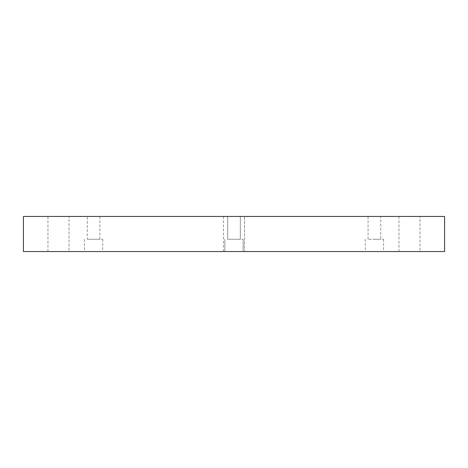 <?xml version="1.0" encoding="UTF-8"?>
<svg xmlns="http://www.w3.org/2000/svg" width="468" height="468" viewBox="0 0 468 468"><rect width="100%" height="100%" fill="white"/><g stroke="black" fill="none" stroke-linecap="round" stroke-linejoin="round"><path stroke-width="0.35" stroke-dasharray="2.34 1.75" d="M23.4 251.55L444.6 251.55M23.4 216.45L444.6 216.45M87.282 239.265L99.918 239.265L87.282 239.265L87.282 216.45L99.918 216.45L87.282 216.45M93.6 239.265L102.726 239.265L93.6 239.265M244.53 216.45L223.47 216.45L244.53 216.45L223.47 216.45L244.53 216.45L223.47 216.45L244.53 216.45L244.53 251.55L223.47 251.55L244.53 251.55L223.47 251.55L244.53 251.55L223.47 251.55L244.53 251.55L244.53 216.45L244.53 251.55M69.03 216.45L47.97 216.45L69.03 216.45L69.03 251.55L47.97 251.55L69.03 251.55M420.03 216.45L398.97 216.45L420.03 216.45L420.03 251.55L398.97 251.55L420.03 251.55M240.318 216.45L227.682 216.45L240.318 216.45L227.682 216.45L240.318 216.45L240.318 239.265L227.682 239.265L240.318 239.265L227.682 239.265L240.318 239.265L240.318 216.45M380.718 216.45L368.082 216.45L380.718 216.45L380.718 239.265L368.082 239.265L380.718 239.265M234 251.55L224.874 251.55L234 251.55M374.4 251.55L365.274 251.55L374.4 251.55M93.6 251.55L84.474 251.55L93.6 251.55M368.082 216.45L368.082 239.265M374.4 239.265L383.526 239.265L374.4 239.265M227.682 216.45L227.682 239.265L227.682 216.45M234 239.265L243.126 239.265L234 239.265M99.918 216.45L99.918 239.265M84.474 239.265L84.474 251.55M102.726 239.265L102.726 251.55M365.274 239.265L365.274 251.55M383.526 239.265L383.526 251.55M224.874 239.265L224.874 251.55L224.874 239.265M243.126 239.265L243.126 251.55L243.126 239.265M223.47 216.45L223.47 251.55M398.97 216.45L398.97 251.55M47.97 216.45L47.97 251.55"/><path stroke-width="0.7" d="M444.6 251.55L23.4 251.55L23.4 216.45L444.6 216.45L444.6 251.55"/></g></svg>
